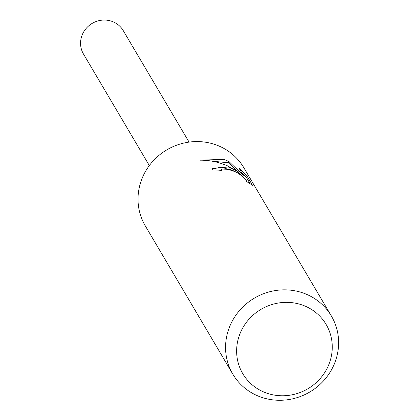 <?xml version="1.0" encoding="UTF-8"?>
<svg xmlns="http://www.w3.org/2000/svg" width="419" height="419" viewBox="0 0 419 419"><rect width="100%" height="100%" fill="white"/><g stroke="black" fill="none" stroke-linecap="round" stroke-linejoin="round"><path stroke-width="0.63" d="M232.823 374.151L145.283 225.872A57.209 54.501 -30.6 0 1 151.856 162.404A57.209 54.501 -30.6 0 1 215.031 144.524A57.209 54.501 -30.6 0 1 243.816 167.705L331.356 315.978A57.209 54.501 -30.6 0 1 324.783 379.446A57.209 54.501 -30.6 0 1 261.603 397.327A57.209 54.501 -30.6 0 1 232.823 374.151A57.209 54.501 -30.6 0 1 239.396 310.683A57.209 54.501 -30.6 0 1 302.57 292.797A57.209 54.501 -30.6 0 1 331.356 315.978M250.085 183.606L246.728 177.923L247.304 176.462L252.537 185.324L246.016 181.113L246.43 180.966L246.252 180.343L241.454 175.592L237.201 172.675L232.372 170.287L229.701 169.376L222.012 169.072L221.421 169.658L221.546 170.486A57.209 54.501 149.4 0 0 212.349 169.962L212.182 168.49L228.297 166.992L238.191 171.701L227.669 165.929C218.723 162.017 209.531 160.1 200.099 160.178L223.783 159.346L228.874 161.467L243.282 175.341L239.04 168.155L247.299 176.462M301.774 304.838A48.405 46.111 -30.6 0 1 329.015 364.121A48.405 46.111 -30.6 0 1 267.118 393.279A48.405 46.111 -30.6 0 1 239.878 333.995A48.405 46.111 -30.6 0 1 301.774 304.838M237.693 172.974L238.191 171.701M235.934 171.958L221.195 167.045L212.077 169.187M246.723 177.923L241.386 172.125M242.517 176.462L238.112 171.895M237.411 171.193L228.36 162.782L202.691 160.199M242.758 176.666L243.282 175.341M228.36 162.782L228.874 161.467M149.326 165.568L83.491 54.051A23.076 21.982 -30.6 0 1 86.141 28.455A23.076 21.982 -30.6 0 1 111.622 21.243A23.076 21.982 -30.6 0 1 123.228 30.592L189.063 142.109M221.421 169.658L221.117 170.428M246.435 180.966L246.314 181.28"/></g></svg>
